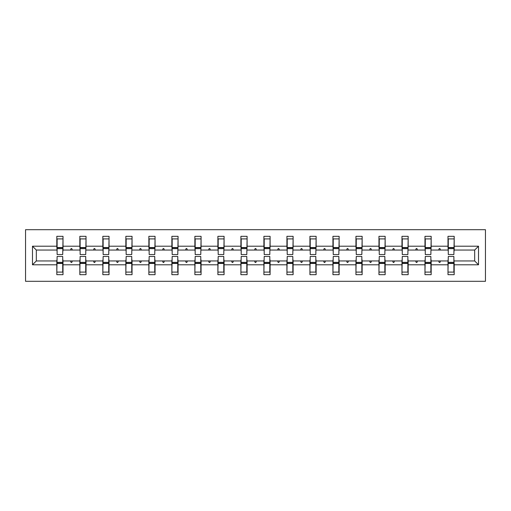 <?xml version="1.0" encoding="UTF-8"?>
<svg xmlns="http://www.w3.org/2000/svg" width="511" height="511" viewBox="0 0 511 511"><rect width="100%" height="100%" fill="white"/><g stroke="black" fill="none" stroke-linecap="round" stroke-linejoin="round"><path stroke-width="0.77" d="M25.55 281.312L485.45 281.312L485.45 229.688L25.55 229.688L25.55 281.312M448.281 258.745L447.987 260.955L431.169 260.955L430.875 258.745M478.52 264.794L474.681 260.955L474.681 250.045L478.52 246.206L478.52 264.794L454.183 264.794L454.183 274.675L447.987 274.675L447.987 260.955M474.681 250.045L454.183 250.045L454.183 236.325L447.987 236.325L447.987 246.206L431.169 246.206L430.875 252.255M448.281 252.255L447.987 246.206M425.273 258.745L424.973 260.955L408.161 260.955L407.867 258.745M447.987 264.794L431.169 264.794L431.169 274.675L424.973 274.675L424.973 260.955M431.169 246.206L431.169 236.325L424.973 236.325L424.973 246.206L408.161 246.206L407.867 252.255M425.273 252.255L424.973 246.206M402.259 258.745L401.965 260.955L385.153 260.955L384.853 258.745M424.973 264.794L408.161 264.794L408.161 274.675L401.965 274.675L401.965 260.955M408.161 246.206L408.161 236.325L401.965 236.325L401.965 246.206L385.153 246.206L384.853 252.255M402.259 252.255L401.965 246.206M379.251 258.745L378.958 260.955L362.139 260.955L361.845 258.745M401.965 264.794L385.153 264.794L385.153 274.675L378.958 274.675L378.958 260.955M385.153 246.206L385.153 236.325L378.958 236.325L378.958 246.206L362.139 246.206L361.845 252.255M379.251 252.255L378.958 246.206M356.244 258.745L355.943 260.955L339.132 260.955L338.838 258.745M378.958 264.794L362.139 264.794L362.139 274.675L355.943 274.675L355.943 260.955M362.139 246.206L362.139 236.325L355.943 236.325L355.943 246.206L339.132 246.206L338.838 252.255M356.244 252.255L355.943 246.206M333.229 258.745L332.936 260.955L316.124 260.955L315.83 258.745M355.943 264.794L339.132 264.794L339.132 274.675L332.936 274.675L332.936 260.955M339.132 246.206L339.132 236.325L332.936 236.325L332.936 246.206L316.124 246.206L315.83 252.255M333.229 252.255L332.936 246.206M310.222 258.745L309.928 260.955L293.11 260.955L292.816 258.745M332.936 264.794L316.124 264.794L316.124 274.675L309.928 274.675L309.928 260.955M316.124 246.206L316.124 236.325L309.928 236.325L309.928 246.206L293.11 246.206L292.816 252.255M310.222 252.255L309.928 246.206M287.214 258.745L286.92 260.955L270.102 260.955L269.808 258.745M309.928 264.794L293.11 264.794L293.11 274.675L286.92 274.675L286.92 260.955M293.11 246.206L293.11 236.325L286.92 236.325L286.92 246.206L270.102 246.206L269.808 252.255M287.214 252.255L286.92 246.206M264.2 258.745L263.906 260.955L247.094 260.955L246.8 258.745M286.92 264.794L270.102 264.794L270.102 274.675L263.906 274.675L263.906 260.955M270.102 246.206L270.102 236.325L263.906 236.325L263.906 246.206L247.094 246.206L246.8 252.255M264.2 252.255L263.906 246.206M241.192 258.745L240.898 260.955L224.08 260.955L223.786 258.745M263.906 264.794L247.094 264.794L247.094 274.675L240.898 274.675L240.898 260.955M247.094 246.206L247.094 236.325L240.898 236.325L240.898 246.206L224.08 246.206L223.786 252.255M241.192 252.255L240.898 246.206M218.184 258.745L217.89 260.955L201.072 260.955L200.778 258.745M240.898 264.794L224.08 264.794L224.08 274.675L217.89 274.675L217.89 260.955M224.08 246.206L224.08 236.325L217.89 236.325L217.89 246.206L201.072 246.206L200.778 252.255M218.184 252.255L217.89 246.206M195.17 258.745L194.876 260.955L178.064 260.955L177.771 258.745M217.89 264.794L201.072 264.794L201.072 274.675L194.876 274.675L194.876 260.955M201.072 246.206L201.072 236.325L194.876 236.325L194.876 246.206L178.064 246.206L177.771 252.255M195.17 252.255L194.876 246.206M172.162 258.745L171.868 260.955L155.057 260.955L154.756 258.745M194.876 264.794L178.064 264.794L178.064 274.675L171.868 274.675L171.868 260.955M178.064 246.206L178.064 236.325L171.868 236.325L171.868 246.206L155.057 246.206L154.756 252.255M172.162 252.255L171.868 246.206M149.155 258.745L148.861 260.955L132.042 260.955L131.749 258.745M171.868 264.794L155.057 264.794L155.057 274.675L148.861 274.675L148.861 260.955M155.057 246.206L155.057 236.325L148.861 236.325L148.861 246.206L132.042 246.206L131.749 252.255M149.155 252.255L148.861 246.206M126.147 258.745L125.847 260.955L109.035 260.955L108.741 258.745M148.861 264.794L132.042 264.794L132.042 274.675L125.847 274.675L125.847 260.955M132.042 246.206L132.042 236.325L125.847 236.325L125.847 246.206L109.035 246.206L108.741 252.255M126.147 252.255L125.847 246.206M103.133 258.745L102.839 260.955L86.027 260.955L85.727 258.745M125.847 264.794L109.035 264.794L109.035 274.675L102.839 274.675L102.839 260.955M109.035 246.206L109.035 236.325L102.839 236.325L102.839 246.206L86.027 246.206L85.727 252.255M103.133 252.255L102.839 246.206M80.125 258.745L79.831 260.955L63.013 260.955L63.013 274.675L56.817 274.675L56.817 260.955L36.319 260.955L32.48 264.794L32.48 246.206L36.319 250.045L36.319 260.955M102.839 264.794L86.027 264.794L86.027 274.675L79.831 274.675L79.831 260.955M86.027 246.206L86.027 236.325L79.831 236.325L79.831 246.206L63.013 246.206L63.013 236.325L56.817 236.325L56.817 246.206L32.48 246.206M80.125 252.255L79.831 246.206M57.117 258.745L56.817 260.955M57.117 252.255L56.817 246.206M453.883 258.745L454.183 264.794M454.183 250.045L453.883 252.255M431.169 264.794L431.169 260.955M408.161 264.794L408.161 260.955M385.153 264.794L385.153 260.955M362.139 264.794L362.139 260.955M339.132 264.794L339.132 260.955M316.124 264.794L316.124 260.955M293.11 264.794L293.11 260.955M270.102 264.794L270.102 260.955M247.094 264.794L247.094 260.955M224.08 264.794L224.08 260.955M201.072 264.794L201.072 260.955M178.064 264.794L178.064 260.955M155.057 264.794L155.057 260.955M132.042 264.794L132.042 260.955M109.035 264.794L109.035 260.955M86.027 264.794L86.027 260.955M478.52 246.206L454.183 246.206M79.831 264.794L63.013 264.794M56.817 264.794L32.48 264.794M438.674 250.045L440.482 250.045L439.945 248.57L439.211 248.57L438.674 250.045L431.169 250.045M447.987 250.045L440.482 250.045M438.674 260.955L439.211 262.43L439.945 262.43L440.482 260.955M415.66 250.045L417.474 250.045L416.938 248.57L416.197 248.57L415.66 250.045L408.161 250.045M424.973 250.045L417.474 250.045M415.66 260.955L416.197 262.43L416.938 262.43L417.474 260.955M392.652 250.045L394.466 250.045L393.93 248.57L393.189 248.57L392.652 250.045L385.153 250.045M401.965 250.045L394.466 250.045M392.652 260.955L393.189 262.43L393.93 262.43L394.466 260.955M369.645 250.045L371.452 250.045L370.916 248.57L370.181 248.57L369.645 250.045L362.139 250.045M378.958 250.045L371.452 250.045M369.645 260.955L370.181 262.43L370.916 262.43L371.452 260.955M346.63 250.045L348.445 250.045L347.908 248.57L347.173 248.57L346.63 250.045L339.132 250.045M355.943 250.045L348.445 250.045M346.63 260.955L347.173 262.43L347.908 262.43L348.445 260.955M323.623 250.045L325.437 250.045L324.9 248.57L324.159 248.57L323.623 250.045L316.124 250.045M332.936 250.045L325.437 250.045M323.623 260.955L324.159 262.43L324.9 262.43L325.437 260.955M300.615 250.045L302.423 250.045L301.886 248.57L301.151 248.57L300.615 250.045L293.11 250.045M309.928 250.045L302.423 250.045M300.615 260.955L301.151 262.43L301.886 262.43L302.423 260.955M277.607 250.045L279.415 250.045L278.878 248.57L278.144 248.57L277.607 250.045L270.102 250.045M286.92 250.045L279.415 250.045M277.607 260.955L278.144 262.43L278.878 262.43L279.415 260.955M254.593 250.045L256.407 250.045L255.87 248.57L255.13 248.57L254.593 250.045L247.094 250.045M263.906 250.045L256.407 250.045M254.593 260.955L255.13 262.43L255.87 262.43L256.407 260.955M231.585 250.045L233.393 250.045L232.856 248.57L232.122 248.57L231.585 250.045L224.08 250.045M240.898 250.045L233.393 250.045M231.585 260.955L232.122 262.43L232.856 262.43L233.393 260.955M208.577 250.045L210.385 250.045L209.849 248.57L209.114 248.57L208.577 250.045L201.072 250.045M217.89 250.045L210.385 250.045M208.577 260.955L209.114 262.43L209.849 262.43L210.385 260.955M185.563 250.045L187.377 250.045L186.841 248.57L186.1 248.57L185.563 250.045L178.064 250.045M194.876 250.045L187.377 250.045M185.563 260.955L186.1 262.43L186.841 262.43L187.377 260.955M162.555 250.045L164.37 250.045L163.827 248.57L163.092 248.57L162.555 250.045L155.057 250.045M171.868 250.045L164.37 250.045M162.555 260.955L163.092 262.43L163.827 262.43L164.37 260.955M139.548 250.045L141.355 250.045L140.819 248.57L140.084 248.57L139.548 250.045L132.042 250.045M148.861 250.045L141.355 250.045M139.548 260.955L140.084 262.43L140.819 262.43L141.355 260.955M116.534 250.045L118.348 250.045L117.811 248.57L117.07 248.57L116.534 250.045L109.035 250.045M125.847 250.045L118.348 250.045M116.534 260.955L117.07 262.43L117.811 262.43L118.348 260.955M93.526 250.045L95.34 250.045L94.803 248.57L94.062 248.57L93.526 250.045L86.027 250.045M102.839 250.045L95.34 250.045M93.526 260.955L94.062 262.43L94.803 262.43L95.34 260.955M70.518 250.045L72.326 250.045L71.789 248.57L71.055 248.57L70.518 250.045L63.013 250.045L63.013 246.206M79.831 250.045L72.326 250.045M70.518 260.955L71.055 262.43L71.789 262.43L72.326 260.955M62.719 258.745L63.013 260.955M63.013 250.045L62.719 252.255M56.817 250.045L36.319 250.045M474.681 260.955L454.183 260.955M57.117 248.64L57.117 238.905L63.013 238.905L62.719 254.542L57.117 254.542L57.117 248.64L62.719 248.64M62.719 262.36L62.719 272.095L56.817 272.095L57.117 256.458L62.719 256.458L62.719 262.36L57.117 262.36M80.125 248.64L80.125 238.905L86.027 238.905L85.727 254.542L80.125 254.542L80.125 248.64L85.727 248.64M85.727 262.36L85.727 272.095L79.831 272.095L80.125 256.458L85.727 256.458L85.727 262.36L80.125 262.36M103.133 248.64L103.133 238.905L109.035 238.905L108.741 254.542L103.133 254.542L103.133 248.64L108.741 248.64M108.741 262.36L108.741 272.095L102.839 272.095L103.133 256.458L108.741 256.458L108.741 262.36L103.133 262.36M126.147 248.64L126.147 238.905L132.042 238.905L131.749 254.542L126.147 254.542L126.147 248.64L131.749 248.64M131.749 262.36L131.749 272.095L125.847 272.095L126.147 256.458L131.749 256.458L131.749 262.36L126.147 262.36M149.155 248.64L149.155 238.905L155.057 238.905L154.756 254.542L149.155 254.542L149.155 248.64L154.756 248.64M154.756 262.36L154.756 272.095L148.861 272.095L149.155 256.458L154.756 256.458L154.756 262.36L149.155 262.36M172.162 248.64L172.162 238.905L178.064 238.905L177.771 254.542L172.162 254.542L172.162 248.64L177.771 248.64M177.771 262.36L177.771 272.095L171.868 272.095L172.162 256.458L177.771 256.458L177.771 262.36L172.162 262.36M195.17 248.64L195.17 238.905L201.072 238.905L200.778 254.542L195.17 254.542L195.17 248.64L200.778 248.64M200.778 262.36L200.778 272.095L194.876 272.095L195.17 256.458L200.778 256.458L200.778 262.36L195.17 262.36M218.184 248.64L218.184 238.905L224.08 238.905L223.786 254.542L218.184 254.542L218.184 248.64L223.786 248.64M223.786 262.36L223.786 272.095L217.89 272.095L218.184 256.458L223.786 256.458L223.786 262.36L218.184 262.36M241.192 248.64L241.192 238.905L247.094 238.905L246.8 254.542L241.192 254.542L241.192 248.64L246.8 248.64M246.8 262.36L246.8 272.095L240.898 272.095L241.192 256.458L246.8 256.458L246.8 262.36L241.192 262.36M264.2 248.64L264.2 238.905L270.102 238.905L269.808 254.542L264.2 254.542L264.2 248.64L269.808 248.64M269.808 262.36L269.808 272.095L263.906 272.095L264.2 256.458L269.808 256.458L269.808 262.36L264.2 262.36M287.214 248.64L287.214 238.905L293.11 238.905L292.816 254.542L287.214 254.542L287.214 248.64L292.816 248.64M292.816 262.36L292.816 272.095L286.92 272.095L287.214 256.458L292.816 256.458L292.816 262.36L287.214 262.36M310.222 248.64L310.222 238.905L316.124 238.905L315.83 254.542L310.222 254.542L310.222 248.64L315.83 248.64M315.83 262.36L315.83 272.095L309.928 272.095L310.222 256.458L315.83 256.458L315.83 262.36L310.222 262.36M333.229 248.64L333.229 238.905L339.132 238.905L338.838 254.542L333.229 254.542L333.229 248.64L338.838 248.64M338.838 262.36L338.838 272.095L332.936 272.095L333.229 256.458L338.838 256.458L338.838 262.36L333.229 262.36M356.244 248.64L356.244 238.905L362.139 238.905L361.845 254.542L356.244 254.542L356.244 248.64L361.845 248.64M361.845 262.36L361.845 272.095L355.943 272.095L356.244 256.458L361.845 256.458L361.845 262.36L356.244 262.36M379.251 248.64L379.251 238.905L385.153 238.905L384.853 254.542L379.251 254.542L379.251 248.64L384.853 248.64M384.853 262.36L384.853 272.095L378.958 272.095L379.251 256.458L384.853 256.458L384.853 262.36L379.251 262.36M402.259 248.64L402.259 238.905L408.161 238.905L407.867 254.542L402.259 254.542L402.259 248.64L407.867 248.64M407.867 262.36L407.867 272.095L401.965 272.095L402.259 256.458L407.867 256.458L407.867 262.36L402.259 262.36M425.273 248.64L425.273 238.905L431.169 238.905L430.875 254.542L425.273 254.542L425.273 248.64L430.875 248.64M430.875 262.36L430.875 272.095L424.973 272.095L425.273 256.458L430.875 256.458L430.875 262.36L425.273 262.36M448.281 248.64L448.281 238.905L454.183 238.905L453.883 254.542L448.281 254.542L448.281 248.64L453.883 248.64M453.883 262.36L453.883 272.095L447.987 272.095L448.281 256.458L453.883 256.458L453.883 262.36L448.281 262.36M62.719 263.242L57.117 263.242M57.117 247.758L62.719 247.758M80.125 247.758L85.727 247.758M103.133 247.758L108.741 247.758M85.727 263.242L80.125 263.242M108.741 263.242L103.133 263.242M126.147 247.758L131.749 247.758M149.155 247.758L154.756 247.758M131.749 263.242L126.147 263.242M154.756 263.242L149.155 263.242M172.162 247.758L177.771 247.758M177.771 263.242L172.162 263.242M195.17 247.758L200.778 247.758M200.778 263.242L195.17 263.242M218.184 247.758L223.786 247.758M223.786 263.242L218.184 263.242M241.192 247.758L246.8 247.758M246.8 263.242L241.192 263.242M264.2 247.758L269.808 247.758M269.808 263.242L264.2 263.242M287.214 247.758L292.816 247.758M292.816 263.242L287.214 263.242M310.222 247.758L315.83 247.758M315.83 263.242L310.222 263.242M333.229 247.758L338.838 247.758M338.838 263.242L333.229 263.242M356.244 247.758L361.845 247.758M361.845 263.242L356.244 263.242M379.251 247.758L384.853 247.758M384.853 263.242L379.251 263.242M402.259 247.758L407.867 247.758M407.867 263.242L402.259 263.242M425.273 247.758L430.875 247.758M430.875 263.242L425.273 263.242M448.281 247.758L453.883 247.758M453.883 263.242L448.281 263.242M62.719 263.465L57.117 263.465M57.117 247.535L62.719 247.535M80.125 247.535L85.727 247.535M103.133 247.535L108.741 247.535M85.727 263.465L80.125 263.465M108.741 263.465L103.133 263.465M126.147 247.535L131.749 247.535M149.155 247.535L154.756 247.535M131.749 263.465L126.147 263.465M154.756 263.465L149.155 263.465M172.162 247.535L177.771 247.535M177.771 263.465L172.162 263.465M195.17 247.535L200.778 247.535M200.778 263.465L195.17 263.465M218.184 247.535L223.786 247.535M223.786 263.465L218.184 263.465M241.192 247.535L246.8 247.535M246.8 263.465L241.192 263.465M264.2 247.535L269.808 247.535M269.808 263.465L264.2 263.465M287.214 247.535L292.816 247.535M292.816 263.465L287.214 263.465M310.222 247.535L315.83 247.535M315.83 263.465L310.222 263.465M333.229 247.535L338.838 247.535M338.838 263.465L333.229 263.465M356.244 247.535L361.845 247.535M361.845 263.465L356.244 263.465M379.251 247.535L384.853 247.535M384.853 263.465L379.251 263.465M402.259 247.535L407.867 247.535M407.867 263.465L402.259 263.465M425.273 247.535L430.875 247.535M430.875 263.465L425.273 263.465M448.281 247.535L453.883 247.535M453.883 263.465L448.281 263.465"/></g></svg>
